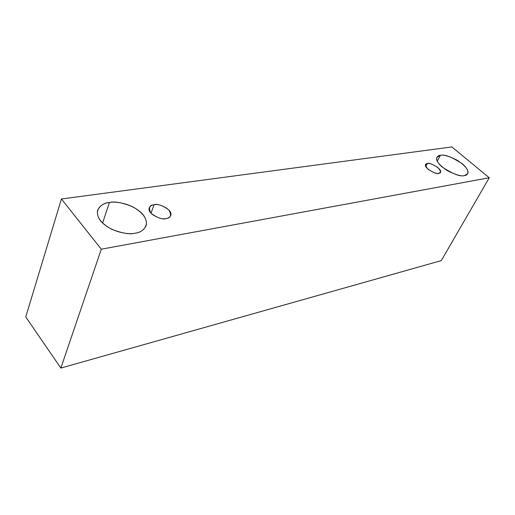 <?xml version="1.0" encoding="UTF-8"?>
<svg xmlns="http://www.w3.org/2000/svg" width="515" height="515" viewBox="0 0 515 515"><rect width="100%" height="100%" fill="white"/><g stroke="black" fill="none" stroke-linecap="round" stroke-linejoin="round"><path stroke-width="0.77" d="M60.86 368.064L441.291 260.609L489.25 177.765L101.307 249.202L60.86 368.064L101.307 249.202L61.414 198.99L451.874 146.936L489.25 177.765L441.291 260.609L60.86 368.064L25.75 316.95L61.414 198.99L25.75 316.95L60.86 368.064M101.307 249.202L489.25 177.765L451.874 146.936L61.414 198.99L101.307 249.202M440.389 155.33C444.516 154.146 451.81 156.966 462.277 163.783C470.807 171.128 467.993 175.396 464.511 175.576C460.371 176.915 452.91 174.051 442.115 166.969C433.553 159.386 436.932 155.414 440.389 155.33L436.939 157.262C435.433 160.487 439.018 165.025 447.709 170.877C456.2 175.003 461.801 176.568 464.511 175.576L467.659 173.735C469.217 170.562 465.734 166.068 457.211 160.242C448.816 156.071 443.209 154.436 440.389 155.33L437.235 161.182L440.389 155.33M109.47 202.459C115.469 201.069 132.825 203.489 142.777 214.337C151.7 225.422 142.076 232.587 135.149 233.179C129.297 234.879 110.731 232.49 100.657 221.006C91.992 209.38 102.755 202.833 109.47 202.459C104.313 202.743 100.367 205.292 97.644 210.12C96.215 217.053 101.004 223.491 112.013 229.433C122.39 233.359 130.102 234.608 135.149 233.179C139.932 232.709 143.569 230.282 146.067 225.905C147.708 219.12 143.202 212.721 132.529 206.702C122.364 202.62 114.678 201.204 109.47 202.459L102.562 223.072L109.47 202.459M154.062 204.777C158.034 203.786 163.049 205.582 169.107 210.172C171.682 215.36 170.684 218.141 166.094 218.527C162.077 219.59 156.985 217.774 150.818 213.068C148.359 207.822 149.44 205.06 154.062 204.777C151.977 204.919 150.38 205.949 149.266 207.86C146.646 214.105 163.062 220.742 166.094 218.527C168.109 218.347 169.647 217.343 170.716 215.515C173.413 209.347 157.197 202.633 154.062 204.777L150.972 213.242L154.062 204.777M427.366 163.57C429.407 162.978 432.935 164.33 437.95 167.632C441.072 171.257 441.336 173.143 438.741 173.291C436.694 173.928 433.128 172.557 428.042 169.197C424.959 165.547 424.733 163.667 427.366 163.57L425.654 164.549C423.079 167.665 437.293 175.3 438.741 173.291L440.383 172.332C442.984 169.261 428.886 161.62 427.366 163.57L425.802 166.512L427.366 163.57"/></g></svg>

